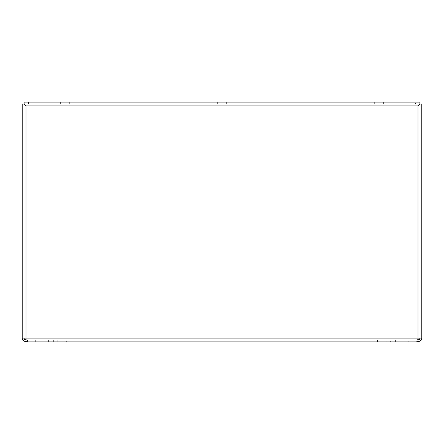 <?xml version="1.0" encoding="UTF-8"?>
<svg xmlns="http://www.w3.org/2000/svg" width="444" height="444" viewBox="0 0 444 444"><rect width="100%" height="100%" fill="white"/><g stroke="black" fill="none" stroke-linecap="round" stroke-linejoin="round"><path stroke-width="0.33" stroke-dasharray="2.22 1.67" d="M23.31 340.77L24.653 339.427A1.898 1.898 0 0 1 24.098 338.084L24.098 104.018L24.098 338.084L22.2 338.084L22.2 104.018L415.506 104.018L415.506 102.12L24.098 102.12L24.098 104.018L25.996 105.916L418.004 105.916L418.004 341.88L420.69 340.77A3.796 3.796 0 0 0 421.8 338.084L421.8 104.018L419.902 104.018L418.004 105.916L419.902 104.018L24.098 104.018L25.996 105.916L25.996 338.084L22.2 338.084A3.796 3.796 0 0 0 23.31 340.77L25.996 341.88L25.996 339.427L27.489 339.982L27.489 341.88L416.511 341.88L416.511 339.982L418.004 339.427M415.506 102.12L419.902 102.12L419.902 338.084L25.996 338.084L25.996 339.427M64.979 102.12L60.612 102.12L64.979 102.12M379.021 102.12L383.388 102.12L379.021 102.12M222 102.12L217.632 102.12L222 102.12M421.8 338.084L419.902 338.084L421.8 338.084M66.528 341.88L57.792 341.88L66.528 341.88L66.528 339.982L57.792 339.982L66.528 339.982M386.208 341.88L377.472 341.88L386.208 341.88L386.208 339.982L377.472 339.982L386.208 339.982M415.506 104.018L419.902 104.018L419.902 338.084A1.898 1.898 0 0 1 419.347 339.427L418.004 339.982L391.83 339.982L391.83 341.88L418.004 341.88M64.979 104.018L60.612 104.018L64.979 104.018M379.021 104.018L383.388 104.018L379.021 104.018M222 104.018L217.632 104.018L222 104.018M53.663 341.88L53.663 339.982L416.511 339.982L390.337 339.982L390.337 341.88M53.663 339.982L390.337 339.982M420.69 340.77L419.347 339.427M408.685 341.88L399.95 341.88L408.685 341.88L408.685 339.982L399.95 339.982L408.685 339.982M24.653 339.427L25.996 339.982L52.17 339.982L25.996 339.982M52.17 341.88L52.17 339.982L52.17 341.88L25.996 341.88M44.05 341.88L35.315 341.88L44.05 341.88L44.05 339.982L35.315 339.982L44.05 339.982M391.83 341.88L391.83 339.982L418.004 339.982M28.494 102.12L28.494 104.018M395.399 341.88L395.399 339.982M48.601 339.982L48.601 341.88M60.612 102.12L60.612 104.018M69.342 102.12L69.342 104.018M374.658 102.12L374.658 104.018M383.388 102.12L383.388 104.018M217.632 102.12L217.632 104.018M226.368 102.12L226.368 104.018M57.792 339.982L57.792 341.88M377.472 339.982L377.472 341.88M399.95 339.982L399.95 341.88M35.315 339.982L35.315 341.88"/><path stroke-width="0.67" d="M24.098 104.018L25.996 105.916L24.098 104.018L22.2 104.018L22.2 338.084L25.996 338.084L25.996 340.77L27.489 341.88L416.511 341.88L418.004 340.77L418.004 338.084L421.8 338.084L421.8 104.018L419.902 104.018L419.902 102.12L24.098 102.12L24.098 104.018M418.004 105.916L419.902 104.018L418.004 105.916L25.996 105.916L25.996 338.084L418.004 338.084L418.004 105.916M421.8 338.084A3.796 3.796 0 0 1 420.69 340.77L418.004 341.88L391.83 341.88M420.69 340.77L419.347 339.427A1.898 1.898 0 0 0 419.902 338.084M24.098 338.084A1.898 1.898 0 0 0 24.653 339.427L23.31 340.77A3.796 3.796 0 0 1 22.2 338.084M25.996 340.77L25.996 341.88L23.31 340.77M418.004 341.88L418.004 340.77M418.004 339.982L419.347 339.427M24.653 339.427L25.996 339.982M25.996 341.88L52.17 341.88"/></g></svg>
